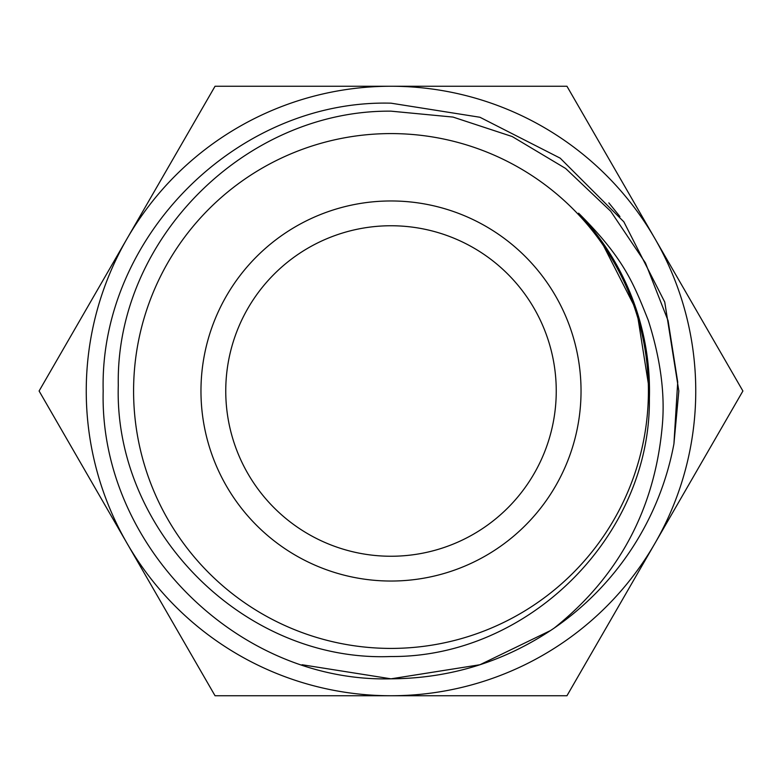 <?xml version="1.0" encoding="UTF-8"?>
<svg xmlns="http://www.w3.org/2000/svg" width="782" height="782" viewBox="0 0 782 782"><rect width="100%" height="100%" fill="white"/><g stroke="black" fill="none" stroke-linecap="round" stroke-linejoin="round"><path stroke-width="1.17" d="M391 200.964A190.036 190.036 0 0 1 581.036 391A190.036 190.036 0 0 1 391 581.036A190.036 190.036 0 0 1 200.964 391A190.036 190.036 0 0 1 391 200.964M391 133.585A257.415 257.415 0 0 1 648.415 391A257.415 257.415 0 0 1 391 648.415A257.415 257.415 0 0 1 133.585 391A257.415 257.415 0 0 1 391 133.585M649.383 398.673C650.829 536.56 527.84 657.613 391 656.518C243.935 662.471 113.771 530.47 118.287 385.321C115.511 239.067 245.841 109.822 391 111.161L453.022 117.075L512.23 136.557L565.63 168.472L610.703 211.248L645.443 262.918L668.082 320.679L677.711 382.017L673.928 443.853A287.825 287.825 0 0 1 554.213 628.073C618.748 576.529 654.769 509.131 662.266 425.887C665.208 394.157 660.555 359.006 648.317 320.425C633.479 283.367 624.319 258.705 578.621 213.183A258.5 258.5 69.1 0 1 649.383 398.673L649.5 391L636.851 311.119L600.126 239.057L593.176 229.928M554.213 628.073C505.016 661.513 450.618 678.434 391 678.825C237.151 682.842 99.255 544.751 103.175 391C99.255 237.249 237.151 99.158 391 103.175L479.943 117.261L560.176 158.15L623.85 221.824L664.739 302.057L678.825 391L673.928 443.853L678.825 391L664.739 302.057L623.85 221.824L560.176 158.15L479.943 117.261L391 103.175L479.943 117.261L560.176 158.15L623.85 221.824L664.739 302.057L678.825 391L673.928 443.853M550.645 630.488L479.943 664.739L391 678.825C237.151 682.842 99.255 544.751 103.175 391C99.255 237.249 237.151 99.158 391 103.175M391 678.825L302.057 664.739L391 678.825M225.754 391A165.246 165.246 0 0 0 391 556.246A165.246 165.246 0 0 0 556.246 391A165.246 165.246 0 0 0 391 225.754A165.246 165.246 0 0 0 225.754 391M127.075 543.373L215.05 695.755L566.95 695.755L742.9 391L566.95 86.245L215.05 86.245L39.1 391L127.075 543.373A304.755 304.755 0 0 1 391 86.245A304.755 304.755 0 0 1 654.925 543.373A304.755 304.755 0 0 1 127.075 543.373M608.836 202.88L619.94 216.555"/></g></svg>
